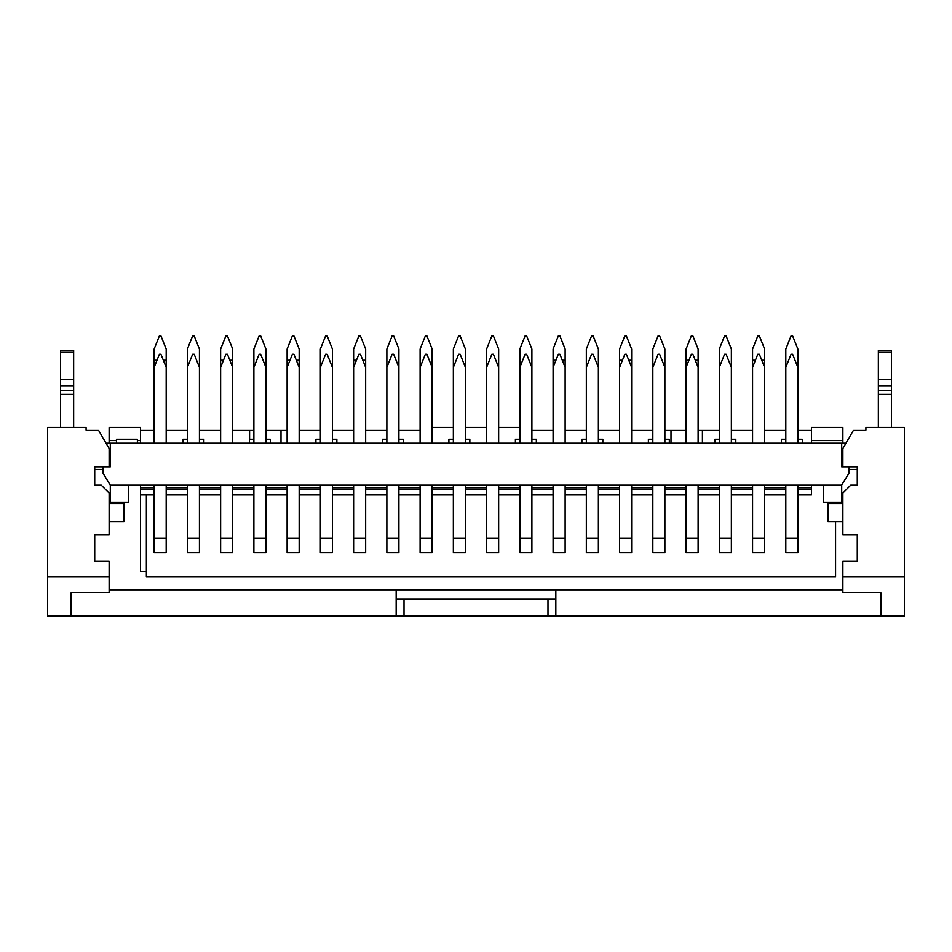 <?xml version="1.0" encoding="UTF-8"?>
<svg xmlns="http://www.w3.org/2000/svg" width="952" height="952" viewBox="0 0 952 952"><rect width="100%" height="100%" fill="white"/><g stroke="black" fill="none" stroke-linecap="round" stroke-linejoin="round"><path stroke-width="1.43" d="M842.877 576.781L904.4 576.781L904.4 427.567L865.915 427.567L865.915 430.185L853.575 430.185L842.877 448.511L842.877 466.837L857.276 466.837L857.276 485.163L850.731 485.163L842.877 493.017L842.877 534.905L857.276 534.905L857.276 561.073L842.877 561.073L842.877 592.489L880.838 592.489L880.838 616.051L47.6 616.051L47.6 427.567L86.085 427.567L86.085 430.185L98.425 430.185L109.123 448.511L109.123 466.837L110.301 466.837L110.301 464.219L109.123 464.219M555.837 589.871L555.837 616.051M555.837 599.034L396.163 599.034M396.163 589.871L396.163 616.051M109.123 443.275L109.123 427.567L140.527 427.567L140.527 440.657L137.386 440.657M842.877 440.657L811.473 440.657L811.473 427.567L842.877 427.567L842.877 443.275M904.4 576.781L904.4 616.051L880.838 616.051M842.877 589.871L109.123 589.871M109.123 466.837L94.724 466.837L94.724 485.163L101.269 485.163L109.123 493.017L109.123 534.905L94.724 534.905L94.724 561.073L109.123 561.073L109.123 592.489L71.162 592.489L71.162 616.051M811.473 440.657L811.473 443.275M140.527 443.275L140.527 440.657M116.453 440.657L109.123 440.657M109.123 576.781L47.6 576.781M835.57 521.815L835.57 576.781L146.37 576.781L146.37 494.909L140.527 494.909L140.527 571.545L146.37 571.545M146.37 494.909L154.141 494.909L140.527 494.909L140.527 485.163M109.123 503.489L124.034 503.489L124.034 521.815L109.123 521.815M842.877 521.815L827.966 521.815L827.966 503.489L842.877 503.489M811.473 485.163L811.473 494.909L797.859 494.909L811.473 494.909M140.527 430.185L154.141 430.185M166.184 430.185L187.389 430.185M199.432 430.185L220.638 430.185M232.681 430.185L253.886 430.185M265.917 430.185L287.123 430.185M299.166 430.185L320.372 430.185M332.415 430.185L353.62 430.185M365.663 430.185L386.869 430.185M398.912 430.185L420.106 430.185M432.148 427.567L453.354 427.567M465.397 427.567L486.603 427.567M498.646 427.567L519.851 427.567M698.113 430.185L719.319 430.185M731.362 430.185L752.568 430.185M764.611 430.185L785.817 430.185M797.859 430.185L811.473 430.185M531.894 430.185L553.088 430.185M565.131 430.185L586.337 430.185M598.38 430.185L619.585 430.185M631.628 430.185L652.834 430.185M664.877 430.185L686.083 430.185M702.409 430.185L702.409 443.275M670.993 430.185L670.993 443.275M281.007 430.185L281.007 443.275M249.591 430.185L249.591 439.348M166.184 494.909L187.389 494.909L166.184 494.909M199.432 494.909L220.638 494.909L199.432 494.909M232.681 494.909L253.886 494.909L232.681 494.909M265.917 494.909L287.123 494.909L265.917 494.909M299.166 494.909L320.372 494.909L299.166 494.909M332.415 494.909L353.62 494.909L332.415 494.909M365.663 494.909L386.869 494.909L365.663 494.909M398.912 494.909L420.106 494.909L398.912 494.909M432.148 494.909L453.354 494.909L432.148 494.909M465.397 494.909L486.603 494.909L465.397 494.909M498.646 494.909L519.851 494.909L498.646 494.909M531.894 494.909L553.088 494.909L531.894 494.909M565.131 494.909L586.337 494.909L565.131 494.909M598.38 494.909L619.585 494.909L598.38 494.909M631.628 494.909L652.834 494.909L631.628 494.909M664.877 494.909L686.083 494.909L664.877 494.909M698.113 494.909L719.319 494.909L698.113 494.909M731.362 494.909L752.568 494.909L731.362 494.909M764.611 494.909L785.817 494.909L764.611 494.909M811.473 487.781L797.859 487.781M785.817 487.781L764.611 487.781M752.568 487.781L731.362 487.781M719.319 487.781L698.113 487.781M686.083 487.781L664.877 487.781M652.834 487.781L631.628 487.781M619.585 487.781L598.38 487.781M586.337 487.781L565.131 487.781M553.088 487.781L531.894 487.781M519.851 487.781L498.646 487.781M486.603 487.781L465.397 487.781M453.354 487.781L432.148 487.781M420.106 487.781L398.912 487.781M386.869 487.781L365.663 487.781M353.62 487.781L332.415 487.781M320.372 487.781L299.166 487.781M287.123 487.781L265.917 487.781M253.886 487.781L232.681 487.781M220.638 487.781L199.432 487.781M187.389 487.781L166.184 487.781M154.141 487.781L140.527 487.781M94.724 469.455L103.102 469.455M842.877 464.219L841.699 464.219L841.699 466.837L842.877 466.837M848.898 469.455L857.276 469.455M128.615 485.163L128.615 502.18L110.301 502.18L110.301 485.163L103.102 473.382L103.102 466.837M110.301 466.837L110.301 443.275L106.065 443.275M116.453 443.275L116.453 439.348L137.386 439.348L137.386 443.275M182.939 443.275L182.939 439.348L187.389 439.348M199.432 439.348L203.883 439.348L203.883 443.275M249.436 443.275L249.436 439.348L253.886 439.348M265.917 439.348L270.368 439.348L270.368 443.275M315.921 443.275L315.921 439.348L320.372 439.348M332.415 439.348L336.865 439.348L336.865 443.275M382.418 443.275L382.418 439.348L386.869 439.348M398.912 439.348L403.362 439.348L403.362 443.275M448.904 443.275L448.904 439.348L453.354 439.348M465.397 439.348L469.848 439.348L469.848 443.275M515.401 443.275L515.401 439.348L519.851 439.348M531.894 439.348L536.345 439.348L536.345 443.275M581.886 443.275L581.886 439.348L586.337 439.348M598.38 439.348L602.83 439.348L602.83 443.275M648.383 443.275L648.383 439.348L652.834 439.348M664.877 439.348L669.327 439.348L669.327 443.275M714.869 443.275L714.869 439.348L719.319 439.348M731.362 439.348L735.813 439.348L735.813 443.275M781.366 443.275L781.366 439.348L785.817 439.348M797.859 439.348L802.31 439.348L802.31 443.275M845.935 443.275L841.699 443.275L841.699 466.837M841.699 485.056L841.699 502.18L823.385 502.18L823.385 485.163M848.898 466.837L848.898 473.382L841.568 485.163L110.301 485.163M73.649 379.646L60.559 379.646L60.559 350.36L73.649 350.36L73.649 427.567M60.559 379.646L60.559 427.567M878.351 427.567L878.351 350.36L891.441 350.36L878.351 350.36M891.441 427.567L891.441 379.646L878.351 379.646M891.441 379.646L891.441 350.36M154.141 349.039L154.141 367.365L159.377 354.275L160.947 354.275L166.184 367.365L166.184 349.039L160.947 335.949L159.377 335.949L154.141 349.039M154.141 552.636L166.184 552.636L166.184 538.237L154.141 538.237L154.141 552.636M220.638 552.636L232.681 552.636L232.681 538.237L220.638 538.237L220.638 552.636M220.638 367.365L225.874 354.275L227.445 354.275L232.681 367.365L232.681 349.039L227.445 335.949L225.874 335.949L220.638 349.039L220.638 443.275M287.123 552.636L299.166 552.636L299.166 538.237L287.123 538.237L287.123 552.636M287.123 367.365L292.359 354.275L293.93 354.275L299.166 367.365L299.166 349.039L293.93 335.949L292.359 335.949L287.123 349.039L287.123 443.275M353.62 552.636L365.663 552.636L365.663 538.237L353.62 538.237L353.62 552.636M353.62 367.365L358.856 354.275L360.427 354.275L365.663 367.365L365.663 349.039L360.427 335.949L358.856 335.949L353.62 349.039L353.62 443.275M420.106 552.636L432.148 552.636L432.148 538.237L420.106 538.237L420.106 552.636M420.106 443.275L420.106 367.365L425.342 354.275L426.912 354.275L432.148 367.365L432.148 443.275M486.603 552.636L498.646 552.636L498.646 538.237L486.603 538.237L486.603 552.636M486.603 443.275L486.603 367.365L491.839 354.275L493.41 354.275L498.646 367.365L498.646 443.275M553.088 552.636L565.131 552.636L565.131 538.237L553.088 538.237L553.088 552.636M553.088 367.365L558.324 354.275L559.895 354.275L565.131 367.365L565.131 349.039L559.895 335.949L558.324 335.949L553.088 349.039L553.088 443.275M619.585 552.636L631.628 552.636L631.628 538.237L619.585 538.237L619.585 552.636M619.585 367.365L624.821 354.275L626.392 354.275L631.628 367.365L631.628 349.039L626.392 335.949L624.821 335.949L619.585 349.039L619.585 443.275M686.083 552.636L698.113 552.636L698.113 538.237L686.083 538.237L686.083 552.636M686.083 367.365L691.307 354.275L692.877 354.275L698.113 367.365L698.113 349.039L692.877 335.949L691.307 335.949L686.083 349.039L686.083 443.275M752.568 552.636L764.611 552.636L764.611 538.237L752.568 538.237L752.568 552.636M752.568 367.365L757.804 354.275L759.375 354.275L764.611 367.365L764.611 349.039L759.375 335.949L757.804 335.949L752.568 349.039L752.568 443.275M187.389 552.636L199.432 552.636L199.432 538.237L187.389 538.237L187.389 552.636M187.389 443.275L187.389 367.365L192.625 354.275L194.196 354.275L199.432 367.365L199.432 443.275M253.886 552.636L265.917 552.636L265.917 538.237L253.886 538.237L253.886 552.636M253.886 443.275L253.886 367.365L259.123 354.275L260.693 354.275L265.917 367.365L265.917 443.275M320.372 552.636L332.415 552.636L332.415 538.237L320.372 538.237L320.372 552.636M320.372 443.275L320.372 367.365L325.608 354.275L327.179 354.275L332.415 367.365L332.415 443.275M386.869 552.636L398.912 552.636L398.912 538.237L386.869 538.237L386.869 552.636M386.869 443.275L386.869 367.365L392.105 354.275L393.676 354.275L398.912 367.365L398.912 443.275M453.354 552.636L465.397 552.636L465.397 538.237L453.354 538.237L453.354 552.636M453.354 443.275L453.354 367.365L458.59 354.275L460.161 354.275L465.397 367.365L465.397 443.275M519.851 552.636L531.894 552.636L531.894 538.237L519.851 538.237L519.851 552.636M519.851 443.275L519.851 367.365L525.087 354.275L526.658 354.275L531.894 367.365L531.894 443.275M586.337 552.636L598.38 552.636L598.38 538.237L586.337 538.237L586.337 552.636M586.337 443.275L586.337 367.365L591.573 354.275L593.144 354.275L598.38 367.365L598.38 443.275M652.834 552.636L664.877 552.636L664.877 538.237L652.834 538.237L652.834 552.636M652.834 443.275L652.834 367.365L658.07 354.275L659.641 354.275L664.877 367.365L664.877 443.275M719.319 552.636L731.362 552.636L731.362 538.237L719.319 538.237L719.319 552.636M719.319 443.275L719.319 367.365L724.555 354.275L726.126 354.275L731.362 367.365L731.362 443.275M785.817 552.636L797.859 552.636L797.859 538.237L785.817 538.237L785.817 552.636M785.817 443.275L785.817 367.365L791.053 354.275L792.623 354.275L797.859 367.365L797.859 443.275M187.389 367.365L187.389 349.039L192.625 335.949L194.196 335.949L199.432 349.039L199.432 367.365M253.886 367.365L253.886 349.039L259.123 335.949L260.693 335.949L265.917 349.039L265.917 367.365M320.372 367.365L320.372 349.039L325.608 335.949L327.179 335.949L332.415 349.039L332.415 367.365M386.869 367.365L386.869 349.039L392.105 335.949L393.676 335.949L398.912 349.039L398.912 367.365M453.354 367.365L453.354 349.039L458.59 335.949L460.161 335.949L465.397 349.039L465.397 367.365M519.851 367.365L519.851 349.039L525.087 335.949L526.658 335.949L531.894 349.039L531.894 367.365M586.337 367.365L586.337 349.039L591.573 335.949L593.144 335.949L598.38 349.039L598.38 367.365M652.834 367.365L652.834 349.039L658.07 335.949L659.641 335.949L664.877 349.039L664.877 367.365M719.319 367.365L719.319 349.039L724.555 335.949L726.126 335.949L731.362 349.039L731.362 367.365M785.817 367.365L785.817 349.039L791.053 335.949L792.623 335.949L797.859 349.039L797.859 367.365M420.106 367.365L420.106 349.039L425.342 335.949L426.912 335.949L432.148 349.039L432.148 367.365M486.603 367.365L486.603 349.039L491.839 335.949L493.41 335.949L498.646 349.039L498.646 367.365M110.301 443.275L841.699 443.275M154.141 538.237L154.141 485.163M154.141 443.275L154.141 367.365M166.184 485.163L166.184 538.237M166.184 367.365L166.184 443.275M220.638 538.237L220.638 485.163M232.681 485.163L232.681 538.237M232.681 367.365L232.681 443.275M287.123 538.237L287.123 485.163M299.166 485.163L299.166 538.237M299.166 367.365L299.166 443.275M353.62 538.237L353.62 485.163M365.663 485.163L365.663 538.237M365.663 367.365L365.663 443.275M420.106 538.237L420.106 485.163M432.148 485.163L432.148 538.237M486.603 538.237L486.603 485.163M498.646 485.163L498.646 538.237M553.088 538.237L553.088 485.163M565.131 485.163L565.131 538.237M565.131 367.365L565.131 443.275M619.585 538.237L619.585 485.163M631.628 485.163L631.628 538.237M631.628 367.365L631.628 443.275M686.083 538.237L686.083 485.163M698.113 485.163L698.113 538.237M698.113 367.365L698.113 443.275M752.568 538.237L752.568 485.163M764.611 485.163L764.611 538.237M764.611 367.365L764.611 443.275M187.389 538.237L187.389 485.163M199.432 485.163L199.432 538.237M253.886 538.237L253.886 485.163M265.917 485.163L265.917 538.237M320.372 538.237L320.372 485.163M332.415 485.163L332.415 538.237M386.869 538.237L386.869 485.163M398.912 485.163L398.912 538.237M453.354 538.237L453.354 485.163M465.397 485.163L465.397 538.237M519.851 538.237L519.851 485.163M531.894 485.163L531.894 538.237M586.337 538.237L586.337 485.163M598.38 485.163L598.38 538.237M652.834 538.237L652.834 485.163M664.877 485.163L664.877 538.237M719.319 538.237L719.319 485.163M731.362 485.163L731.362 538.237M785.817 538.237L785.817 485.163M797.859 485.163L797.859 538.237M835.57 502.18L835.57 503.489M547.983 599.034L547.983 616.051M404.017 599.034L404.017 616.051M811.473 489.673L797.859 489.673M785.817 489.673L764.611 489.673M752.568 489.673L731.362 489.673M719.319 489.673L698.113 489.673M686.083 489.673L664.877 489.673M652.834 489.673L631.628 489.673M619.585 489.673L598.38 489.673M586.337 489.673L565.131 489.673M553.088 489.673L531.894 489.673M519.851 489.673L498.646 489.673M486.603 489.673L465.397 489.673M453.354 489.673L432.148 489.673M420.106 489.673L398.912 489.673M386.869 489.673L365.663 489.673M353.62 489.673L332.415 489.673M320.372 489.673L299.166 489.673M287.123 489.673L265.917 489.673M253.886 489.673L232.681 489.673M220.638 489.673L199.432 489.673M187.389 489.673L166.184 489.673M154.141 489.673L140.527 489.673M73.649 394.354L60.559 394.354M60.559 352.335L73.649 352.335M60.559 385.691L73.649 385.691M60.559 390.653L73.649 390.653M891.441 394.354L878.351 394.354M891.441 390.653L878.351 390.653M891.441 385.691L878.351 385.691M891.441 352.335L878.351 352.335M154.141 360.237L156.997 360.237M163.339 360.237L166.184 360.237M220.638 360.237L223.482 360.237M229.825 360.237L232.681 360.237M287.123 360.237L289.979 360.237M296.322 360.237L299.166 360.237M353.62 360.237L356.464 360.237M362.807 360.237L365.663 360.237M553.088 360.237L555.944 360.237M562.287 360.237L565.131 360.237M686.083 360.237L688.927 360.237M695.269 360.237L698.113 360.237M619.585 360.237L622.429 360.237M628.784 360.237L631.628 360.237M752.568 360.237L755.412 360.237M761.767 360.237L764.611 360.237"/></g></svg>
